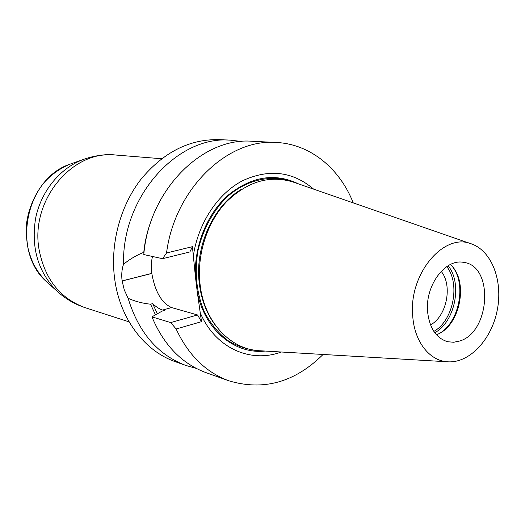 <?xml version="1.0" encoding="UTF-8"?>
<svg xmlns="http://www.w3.org/2000/svg" width="525" height="525" viewBox="0 0 525 525"><rect width="100%" height="100%" fill="white"/><g stroke="black" fill="none" stroke-linecap="round" stroke-linejoin="round"><path stroke-width="0.79" d="M196.232 368.379L185.857 365.459L175.383 361.718C144.631 351.113 119.897 318.839 114.667 278.926C110.007 244.499 119.956 206.653 140.628 179.727C163.255 152.243 189.571 138.882 219.581 139.637L230.698 140.195L241.395 141.468M427.613 311.83C424.922 285.757 445.207 258.405 463.523 262.369C494.025 265.506 490.501 332.122 459.729 341.014L453.679 342.254L447.72 341.742C436.223 338.251 429.522 328.276 427.613 311.83M436.492 334.832L439.786 333.263C459.867 322.934 467.539 284.392 452.944 267.166L450.502 264.456M447.333 361.771L260.781 350.798C231.138 350.214 204.304 322.494 200.117 284.721C196.553 255.124 206.975 222.462 226.354 201.922C247.748 181.125 270.395 174.628 294.289 182.424L470.827 243.718M412.768 316.641C408.142 274.116 444.235 231.591 472.041 244.138C492.181 251.58 503.075 281.452 497.214 310.334C491.571 339.255 470.065 362.683 448.613 361.85C430.323 361.548 414.619 342.49 412.768 316.641M451.31 265.276L452.11 266.247C467.033 283.861 459.198 323.236 438.67 333.795L437.555 334.386M441.171 271.333C452.885 285.41 446.723 316.385 430.513 324.903M446.742 266.615C460.642 283.802 453.265 320.841 433.847 331.4M323.085 354.46C294.873 382.344 263.471 391.125 228.887 380.815C205.905 372.389 188.324 355.11 176.131 328.985L201.508 321.674L197.243 291.703C204.389 329.693 234.544 354.493 265.158 351.054M298.436 183.862C275.074 172.659 251.731 176.361 228.395 194.965C207.145 213.577 193.981 245.949 195.438 276.832L192.419 246.665L166.537 252.984L162.566 258.687L143.791 254.559C149.074 189.801 202.643 136.913 252.243 141.271L276.321 142.478C227.778 138.331 174.727 188.731 166.537 252.984M197.243 291.703L195.438 276.832M200.504 313.379C215.585 348.219 250.701 363.51 281.249 351.999M313.668 189.151C292.707 171.353 268.984 168.558 242.498 180.757C217.967 193.574 198.417 222.744 193.456 255.17M353.253 202.893C339.708 168.479 310.38 144.053 276.321 142.478M151.987 218.708C147.669 229.491 144.933 240.699 143.778 252.335L144.034 252.276M230.698 140.195C177.706 135.168 121.793 196.435 123.532 264.285C129.603 259.278 136.349 255.301 143.778 252.335M123.532 264.285C121.813 269.181 121.341 274.719 122.102 280.901L124.3 289.951L128.12 298.312C138.58 332.483 157.828 354.861 185.857 365.459M228.887 380.815L206.181 372.711C181.821 363.707 163.734 345.083 151.928 316.851L162.12 311.122L164.259 310.531L162.625 310.052C159.561 309.14 156.233 307 152.644 303.627L150.55 304.198C142.728 303.397 135.253 301.435 128.12 298.312M150.55 304.198L155.466 314.856M152.644 303.627L157.375 313.779M151.928 316.851L170.691 322.58L176.131 328.985M170.691 322.58L197.551 314.961L201.508 321.674M152.526 256.476C151.239 261.325 150.997 266.963 151.804 273.374L151.81 273.446C155.013 291.618 161.608 302.997 171.603 307.578L197.551 314.961M162.566 258.687L189.873 251.941L192.419 246.665M242.084 188.941C213.406 205.209 194.388 246.848 199.375 284.025C201.403 299.854 206.627 313.438 215.047 324.785M448.087 265.755C462.761 283.329 455.044 322.094 434.759 332.712M258.95 350.693C247.859 349.762 237.385 346.316 227.522 340.358C218.295 333.007 210.61 323.617 204.474 312.191C196.547 293.344 194.368 272.869 197.938 250.766C202.814 229.477 213.255 210.407 227.496 196.527C247.242 179.36 271.655 174.234 292.563 181.821M162.625 310.052L171.603 307.578M122.115 280.973L151.81 273.446M122.102 280.901L151.804 273.374M73.06 163.091L70.232 164.089C25.515 178.618 11.032 251.403 46.778 281.938L49.009 283.946M58.964 292.897L56.634 290.798C38.01 271.74 30.995 247.623 35.582 218.452C40.97 191.481 59.771 168.42 82.733 159.685L70.232 164.089C61.569 167.619 53.753 172.837 46.778 179.753C38.542 188.009 29.387 203.838 26.696 222.515C25.948 231.597 26.453 240.529 28.206 249.303C30.03 255.668 31.966 260.866 34.013 264.902C37.485 271.34 41.738 277.016 46.778 281.938L56.634 290.798C64.975 298.561 74.524 304.198 85.28 307.716C60.191 298.633 44.776 279.175 39.027 249.342C30.142 200.005 72.804 149.546 115.671 155.026C104.39 154.153 93.411 155.702 82.733 159.685M452.944 267.166L452.11 266.247M439.786 333.263L438.67 333.795M161.569 158.734L115.671 155.026M129.097 321.864L85.28 307.716"/></g></svg>
